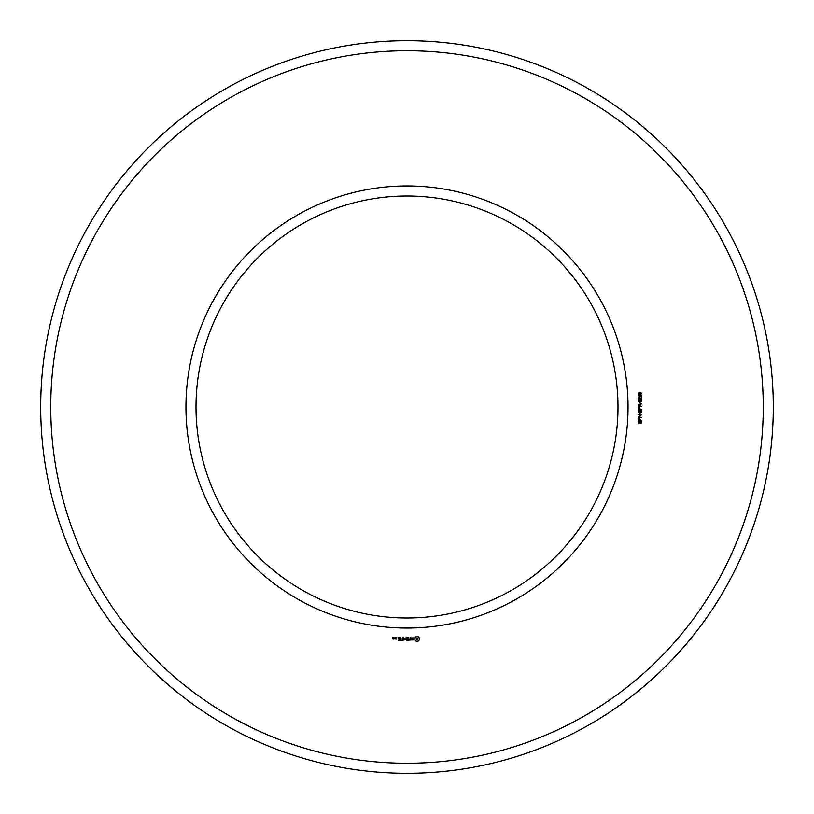 <?xml version="1.0" encoding="UTF-8"?>
<svg xmlns="http://www.w3.org/2000/svg" width="814" height="814" viewBox="0 0 814 814"><rect width="100%" height="100%" fill="white"/><g stroke="black" fill="none" stroke-linecap="round" stroke-linejoin="round"><path stroke-width="1.22" d="M617.989 407A210.989 210.989 0 0 0 301.506 224.277A210.989 210.989 0 0 0 301.506 589.723A210.989 210.989 0 0 0 617.989 407M773.3 407A366.3 366.3 0 0 0 223.85 89.774A366.3 366.3 0 0 0 223.85 724.226A366.3 366.3 0 0 0 773.3 407M628.032 407A221.032 221.032 0 0 0 296.479 215.578A221.032 221.032 0 0 0 296.479 598.422A221.032 221.032 0 0 0 628.032 407M763.257 407A356.257 356.257 0 0 0 228.876 98.474A356.257 356.257 0 0 0 228.876 715.526A356.257 356.257 0 0 0 763.257 407M393.589 639.082L393.742 638.176L392.836 637.433L393.742 637.281L392.684 637.128L392.531 638.939L393.589 639.082M394.932 639.082L394.932 637.555L393.884 638.746L394.932 639.082M395.36 637.698L395.36 638.939L396.418 639.082L396.571 637.698L395.36 637.698M398.138 640.303L399.806 640.15L399.664 637.555L397.975 637.698L399.501 637.85L399.501 638.776L398.28 638.929L399.501 639.082L399.501 639.997L398.138 640.303M400.62 640.303L400.62 637.555L400.62 640.303M401.414 640.303L403.093 640.15L402.94 637.555L402.788 638.776L401.556 638.929L402.788 639.082L402.788 639.997L401.414 640.303M404.009 640.231L404.965 638.614L406.206 640.15L406.054 637.555L405.901 639.59L404.965 638.166L404.029 639.601L403.724 637.708L404.009 640.231M408.445 640.303L408.597 637.698L406.919 637.555L408.292 637.85L408.292 638.776L407.061 638.929L408.292 639.082L408.292 639.997L406.756 640.15L408.445 640.303M410.989 639.997L410.215 639.997L410.063 637.555L409.91 639.997L409.004 640.15L410.989 639.997M413.431 639.926L413.431 639.122L411.701 638.512L413.298 637.871L411.396 637.922L411.396 638.725L413.125 639.346L411.528 639.977L413.431 639.926M417.989 641.259L419.424 639.814L419.424 638.044L417.989 636.599L416.208 636.599L414.774 638.044L414.774 639.814L416.208 641.259L417.989 641.259M640.374 423.524L641.076 421.764L640.221 421.54L639.112 423.422L638.39 423.117L638.349 421.398L639.143 421.031L638.491 422.273L639.031 423.005L639.865 421.255L641.29 421.337L641.208 423.188L640.374 423.524M641.432 420.35L638.196 420.35L638.43 418.193L639.773 418.162L640.058 419.902L641.432 420.35M641.432 417.368L638.196 417.368L640.811 415.211L638.196 414.794L641.432 414.794L638.807 416.951L641.432 417.368M640.374 414.265L639.977 413.156L640.374 414.265M640.374 412.718L641.076 410.958L640.221 410.734L639.112 412.617L638.39 412.311L638.349 410.592L639.143 410.236L638.491 411.467L639.031 412.199L639.865 410.449L641.29 410.531L641.208 412.383L640.374 412.718M641.432 409.544L638.196 409.544L638.43 407.387L639.773 407.356L640.058 409.106L641.432 409.544M641.432 406.512L638.196 406.512L638.298 404.405L641.432 403.825L640.048 405.077L640.048 406.074L641.432 406.512M640.374 403.459L639.977 402.35L640.374 403.459M638.99 401.862L638.268 400.915L638.776 400.03L640.913 400.01L641.513 400.915L641.025 401.76L638.99 401.862M641.432 397.313L641.432 399.481L639.224 397.731L638.624 398.341L639.397 399.399L638.725 399.257L638.563 397.547L639.855 397.568L641.056 399.033L641.432 397.313M639.051 396.794L638.542 395.044L639.102 394.841L638.624 395.777L639.804 396.53L639.672 395.065L641.188 395.055L641.178 396.611L639.051 396.794M640.669 394.393L641.188 393.467L639.977 392.694L640.079 394.169L638.593 394.169L638.888 392.44L640.771 392.47L641.513 393.447L640.669 394.393M393.427 638.787L392.836 638.339L393.427 638.787M396.265 638.787L395.665 637.85L396.265 638.787M417.104 640.16L415.873 638.929L417.104 637.698L418.335 638.929L417.104 640.16M639.122 418.365L638.583 419.902L639.692 419.902L639.122 418.365M639.122 407.56L638.583 409.106L639.692 409.106L639.122 407.56M639.682 405.057L638.644 404.639L638.583 406.074L639.682 406.074L639.682 405.057M641.157 400.915L639.865 400.244L638.624 400.895L639.926 401.567L641.157 400.915M641.157 395.818L640.455 395.187L639.773 395.838L640.455 396.479L641.157 395.818M640.008 393.386L639.316 392.765L638.624 393.386L639.336 394.017L640.008 393.386"/></g></svg>
